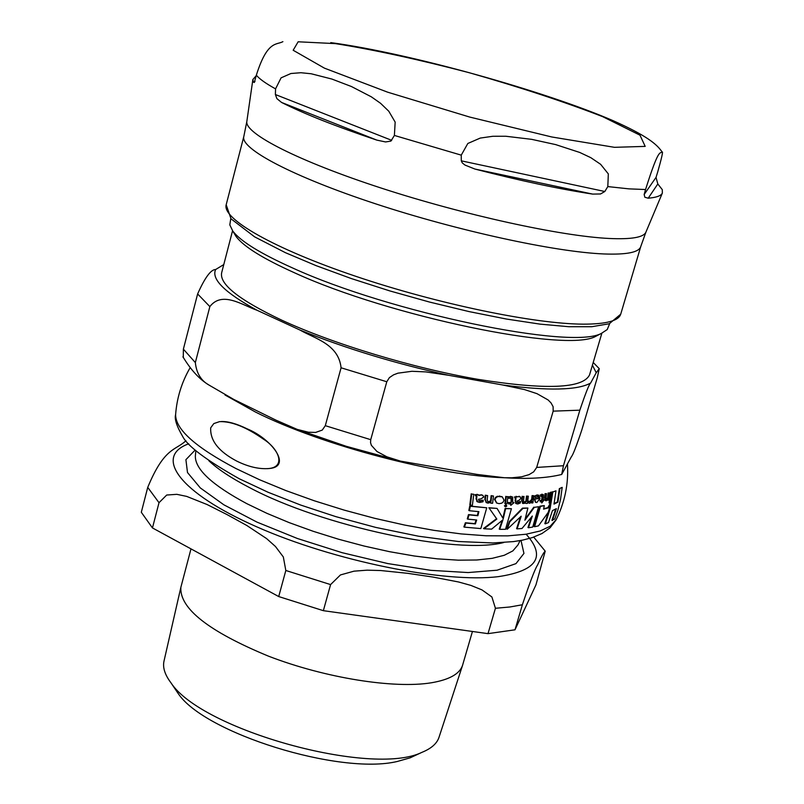 <?xml version="1.0" encoding="UTF-8"?>
<svg xmlns="http://www.w3.org/2000/svg" width="804" height="804" viewBox="0 0 804 804"><rect width="100%" height="100%" fill="white"/><g stroke="black" fill="none" stroke-linecap="round" stroke-linejoin="round"><path stroke-width="1.21" d="M210.708 427.828C209.985 440.502 218.698 451.597 236.818 461.134C248.486 466.863 259.21 469.325 268.988 468.531C286.194 466.692 278.636 448.612 263.501 439.195C246.225 427.065 231.562 421.216 219.502 421.648L213.814 423.577L210.708 427.828M476.601 499.063L477.727 501.907L479.707 502.45L483.023 501.746L483.234 500.188L480.058 501.123L479.043 500.852L478.511 499.264L481.043 498.862L483.777 496.972L482.762 495.294L481.606 494.962L478.943 495.445L477.526 494.54L475.556 494.902L475.476 495.797L476.933 495.937L476.601 499.063L476.068 498.802L476.4 495.676L476.933 495.937M535.213 496.269L535.062 497.656L538.218 496.661L538.901 498.5L534.801 499.053L535.675 502.349L536.831 502.53L539.986 498.49L538.951 495.344L534.71 496.028L537.102 494.922L538.75 495.244M515.625 501.043L516.379 503.686L517.836 503.987L520.359 502.952L520.57 501.405L518.148 502.671L517.404 502.52L517.062 501.023L518.982 500.359L521.092 498.229L519.535 496.51L514.982 497.113L514.892 497.988L515.987 497.967L515.625 501.043L515.123 500.802L515.485 497.726L515.987 497.967M495.003 499.676L496.822 503.063L499.073 503.646L501.545 503.224L503.083 502.168L504.048 500.128L502.259 496.822L497.797 496.54L495.777 497.887L495.003 499.676L494.49 499.425L495.375 497.505L497.224 496.309L501.796 496.601M534.59 526.721L538.459 525.876L548.499 511.957L550.217 504.59L548.328 507.877L543.574 509.143L544.318 505.605L540.459 506.409L534.59 526.721L534.097 526.489L539.966 506.168L544.318 505.605M562.187 487.375L559.323 488.661L562.187 487.375L560.539 499.364L557.805 510.45L554.82 518.952L551.916 520.309L555.695 509.043M559.845 488.902L557.916 502.158L554.006 504.108L555.976 490.812L552.83 491.998L550.077 508.701L545.323 523.846L548.499 522.58L552.459 510.62L556.378 508.651L552.428 520.56M557.916 502.158L557.403 501.917L559.323 488.661M554.107 503.595L557.403 501.917M555.976 490.812L552.83 491.998M545.323 523.846L544.831 523.605L550.097 506.168L552.318 491.757M548.328 507.877L547.825 507.646L549.715 504.349L550.217 504.59M543.665 508.771L547.825 507.646M496.842 519.072L483.998 528.771L491.636 529.132L502.982 519.716L499.736 529.323L505.515 529.313L511.414 508.711L505.133 508.429L505.636 508.671L503.254 518.751L497.053 508.409L488.872 507.736L496.842 519.072L488.872 507.736M499.736 529.323L499.234 529.072L502.209 520.409M483.998 528.771L483.485 528.519L496.339 518.831M511.414 508.711L505.636 508.671M502.882 518.077L505.133 508.429M497.053 508.409L489.385 507.977M496.782 503.043L494.49 499.425M469.375 510.721L478.872 511.656L477.877 515.726L469.013 514.872L467.807 519.153L476.671 519.997L475.395 523.927L465.908 523.022L464.4 527.143L480.842 528.57L486.742 507.796L469.747 506.028L470.28 506.279L469.375 510.721L468.853 510.46L469.747 506.028M464.4 527.143L463.868 526.881L465.385 522.761L474.883 523.675L476.089 519.947M465.908 523.022L465.385 522.761M475.395 523.927L474.883 523.675M467.807 519.153L467.285 518.892L468.491 514.61L477.365 515.475L478.31 511.605M486.742 507.796L470.28 506.279M477.877 515.726L477.365 515.475M469.013 514.872L468.491 514.61M517.314 496.812L520.037 496.56M517.243 502.399L520.57 501.405M516.027 503.425L515.123 500.802M516.258 503.616L515.525 503.183M514.982 497.113L516.811 496.57M514.892 497.988L514.48 496.872M535.062 497.656L534.71 496.028M538.901 498.5L537.876 496.53M534.801 499.053L538.399 498.269M535.384 502.209L534.298 498.812M545.544 493.897L545.082 497.977L545.574 500.661L546.328 500.751L547.936 499.354L547.805 500.229L548.75 499.977L549.624 492.892L548.68 493.143L548.097 498.239L546.8 499.515L546.077 497.746L546.539 493.666L545.032 493.656L546.539 493.666M549.624 492.892L548.68 493.143M545.233 500.5L544.579 497.746L545.032 493.656M548.097 498.239L547.594 498.008L548.177 492.902M546.137 499.314L547.594 498.008M477.264 501.595L476.068 498.802M475.476 495.797L475.013 494.641L478.068 494.641M475.556 494.902L475.013 494.641M478.742 495.033L482.38 495.123M477.626 501.847L476.732 501.334M483.234 500.188L478.872 500.741M488.782 501.997L487.797 501.746L487.184 499.786L487.616 495.596L485.777 495.445L485.335 499.646L486.561 502.711L488.038 503.143L490.922 502.279L490.802 503.173L492.601 503.294L493.465 496.018L491.656 495.897L491.083 501.133L488.269 501.746L490.571 500.882L491.133 495.646L493.465 496.018M490.802 503.173L490.319 502.661M491.656 495.897L491.133 495.646M486.46 502.661L484.812 499.395L485.244 495.194L487.616 495.596M491.083 501.133L490.571 500.882M485.777 495.445L485.244 495.194M487.626 501.636L488.269 501.746M526.097 503.465L527.424 503.374L528.328 496.209L526.992 496.299L526.389 501.455L524.65 502.54L523.927 502.42L523.535 500.58L524.007 496.46L522.63 496.52L522.168 500.651L522.982 503.505L525.615 503.133M522.63 496.52L524.007 496.46M522.851 503.425L521.665 500.42L522.128 496.279M523.766 502.289L525.896 501.214L526.489 496.058L528.328 496.209M526.992 496.299L526.489 496.058M510.801 505.384L514.057 502.631L512.741 502.641L512.711 497.143L511.022 496.55L509.022 497.003L508.882 498.349L511.274 497.977L511.676 499.103L511.223 502.641L508.761 502.621L508.57 503.897L511.032 503.907L510.801 505.384L510.5 503.907M511.223 502.641L510.942 497.867M508.882 498.349L508.51 496.751L511.937 496.691M509.022 497.003L508.51 496.751M508.761 502.621L510.721 502.399M508.57 503.897L508.259 502.379M514.057 502.631L512.771 502.399M542.197 500.289L540.489 500.59L540.308 501.847L542.017 501.535L541.785 502.982L544.147 499.897L543.243 500.078L543.424 494.761L542.278 494.41L540.881 495.113L540.74 496.43L542.409 495.756L542.197 500.289L541.705 500.048L542.077 495.706M540.74 496.43L540.378 494.872L542.991 494.45M540.881 495.113L540.378 494.872M544.147 499.897L543.293 499.736M540.489 500.59L541.705 500.048M540.308 501.847L539.997 500.359M541.785 502.982L541.464 501.636M472.37 505.344L473.777 494.279L471.767 494.048L470.37 505.123L472.37 505.344M471.767 494.048L473.777 494.279M470.37 505.123L469.837 504.862L471.224 493.787M549.544 503.173L550.509 502.862L551.986 492.189L550.509 492.249L551.021 492.49L549.544 503.173L549.042 502.932L550.509 492.249M551.986 492.189L551.021 492.49M507.002 503.867L507.887 496.641L506.299 496.601L505.414 503.837L507.002 503.867M506.299 496.601L507.887 496.641M505.414 503.837L504.902 503.595L505.786 496.359M531.685 503.002L532.911 502.872L533.806 495.726L532.58 495.847L532.158 499.626L530.379 501.957L529.253 501.364L528.399 502.651L529.786 503.334L531.916 501.394L531.685 503.002L531.253 502.319M528.399 502.651L527.906 502.42L528.751 501.123L529.253 501.364M528.841 503.053L527.906 502.42M529.605 501.706L531.655 499.384L532.077 495.606L533.806 495.726M532.58 495.847L532.077 495.606M505.716 506.842L506.781 506.038L506.409 505.294L504.912 506.007L505.716 506.842M505.083 506.59L504.409 505.766L506.088 505.203M507.234 529.233L521.193 516.208L517.083 528.881L521.997 528.489L532.318 516.047L528.459 527.746L532.73 527.072L538.6 506.731L534.338 507.354L524.871 520.208L527.886 508.038L522.972 508.379L509.826 521.786L507.234 529.233L506.731 528.992L509.334 521.545L522.479 508.138L527.886 508.038M538.6 506.731L534.338 507.354M528.459 527.746L527.967 527.504L531.424 517.233M517.083 528.881L516.59 528.64L520.419 517.012M525.263 518.902L533.846 507.123M221.281 421.527C228.085 421.296 236.738 423.748 247.24 428.884C271.571 438.803 292.495 466.571 269.43 468.501L267.37 468.672M232.557 230.758L221.633 272.847C219.402 284.365 239.461 300.143 281.812 320.193C333.449 344.022 413.226 368.131 478.008 379.347C545.765 390.071 582.95 388.583 589.553 374.875L601.864 333.178M234.145 233.281L236.235 236.718C243.883 246.727 263.28 258.737 294.435 272.757C389.357 316.424 566.89 353.016 595.633 336.394L599.211 334.524M183.282 357.569L183.382 349.147L195.342 362.574C196.427 373.086 200.96 380.573 208.95 385.036L233.723 399.397L276.023 420.18L297.259 429.416L308.495 432.24L315.62 432.431L322.273 430.08L325.298 425.678L370.734 439.677L370.543 442.642L371.388 445.346L376.955 451.496L386.875 456.813L400.432 461.104L477.124 474.43L504.208 477.717L511.696 477.807L521.665 476.802L529.112 474.611L533.705 471.807L536.69 467.425L563.443 465.727L561.705 474.46L571.383 456.742C572.92 455.074 576.398 446.15 581.805 429.979L597.312 377.619L599.251 368.674L596.226 372.734L592.417 365.167M536.69 467.425L553.172 411.145L553.102 406.653L551.011 402.884L548.097 399.95L537.012 393.679L524.59 389.608L502.842 385.015C548.308 390.975 577.563 390.322 590.618 383.056C589.221 384 585.634 393.035 579.855 410.181L563.443 465.727M325.298 425.678L341.077 367.79C338.584 344.001 314.434 338.484 300.153 330.122C345.77 348.494 395.206 363.539 448.471 375.267L425.808 371.9L411.909 371.287L397.93 373.177L393.498 374.865L389.397 377.619L386.784 381.749L370.734 439.677M183.382 349.147L197.623 293.942C204.919 277.571 210.929 269.43 215.653 269.521C211.07 279.149 224.919 292.746 257.2 310.334C242.376 305.198 222.195 290.586 209.854 306.595L195.342 362.574M223.793 264.556L215.653 269.521M257.2 310.334L300.153 330.122M448.471 375.267L502.842 385.015M590.618 383.056L596.226 372.734M230.788 218.547L229.813 224.879L232.808 231.1C240.597 241.28 260.476 253.541 292.435 267.893C389.87 312.595 572.317 350.283 601.472 333.338L607.241 329.55L609.673 323.62M644.165 194.478L645.552 189.533C658.968 147.062 659.903 153.986 662.174 152.006C663.199 151.242 661.672 158.036 657.592 172.378L656.034 177.403L657.813 183.975L662.295 189.654L662.355 193.081C661.109 195.804 656.396 197.513 648.215 198.196L644.858 197.251L644.165 194.478L656.034 177.403M461.295 160.84L461.255 155.142L467.827 143.474L480.239 138.077L492.872 136.268L505.806 136.248L531.665 139.343L555.644 144.599L579.734 152.448L590.819 157.674L600.628 164.307L608.326 173.905L607.814 186.588L604.819 191.503L600.548 193.965L592.679 194.096C559.092 189.02 519.826 180.669 474.893 169.041L464.993 165.081L462.31 162.921L461.295 160.84L604.819 191.503M275.38 94.53L275.561 88.872L281.078 77.847L290.947 73.506L300.937 72.722L311.188 73.767L331.911 79.063L351.418 86.52L371.327 96.822L380.583 103.314L388.784 111.223L395.166 122.107L394.392 135.444L390.905 141.092L385.578 141.946L376.885 140.127C335.871 126.399 304.103 113.836 281.571 102.45L276.918 98.651L275.38 94.53L391.679 140.318M282.897 41.667L282.857 41.677C276.546 45.175 267.32 40.16 256.345 75.204L254.305 82.5L253.33 82.068L252.868 79.516L256.255 75.656M415.206 755.479L410.171 757.82L397.317 761.468C339.65 775.347 204.256 733.097 178.156 693.48L175.051 688.877M190.99 548.871L180.86 587.342C179.533 608.487 208.738 631.421 268.466 656.154C324.987 677.963 394.02 688.988 431.507 682.757C449.255 679.722 459.597 673.953 462.521 665.451L472.43 631.472M487.998 633.642L323.359 610.678L330.585 584.588L340.464 574.93L353.991 571.172L367.167 570.167L380.704 570.528L407.578 573.312L432.733 577.021L458.541 581.975L470.822 585.382L481.968 589.895L491.887 596.95L495.435 608.276L487.998 633.642L514.992 629.803L522.389 604.759C529.987 582.026 535.062 568.75 537.605 564.931C541.263 556.73 543.795 552.157 545.212 551.212L535.966 584.84L514.992 629.803M278.717 596.558L152.458 527.937L159.011 502.701L166.699 495.033L176.84 494.329L186.679 496.4L207.08 504.53L226.889 514.51L246.707 525.424L266.606 538.6L275.471 546.509L283.33 556.961L285.822 570.488L278.717 596.558L323.359 610.678M185.955 440.723C175.292 450.742 164.388 447.094 147.735 487.375L141.313 512.279L152.458 527.937M180.86 587.342L163.996 661.129C162.569 667.541 164.88 674.747 170.93 682.767C201.352 729.861 371.559 777.066 421.889 752.363C431.195 748.604 436.894 743.61 438.984 737.389L462.521 665.451M208.869 460.762C217.964 469.315 231.482 478.239 249.421 487.546C321.771 526.168 457.024 554.931 503.706 542.529M500.048 496.249L499.525 495.998M519.535 496.51L519.032 496.269M516.48 496.55L515.977 496.309M537.605 495.163L537.102 494.922M545.082 497.977L544.579 497.746M477.526 494.54L476.993 494.289M481.606 494.962L481.083 494.701M480.058 501.123L479.526 500.872M485.335 499.646L484.812 499.395M522.168 500.651L521.665 500.42M524.65 502.54L524.148 502.309M511.676 499.103L511.163 498.862M511.022 496.55L510.51 496.309M542.278 494.41L541.775 494.169M542.65 496.802L542.147 496.56M530.379 501.957L529.876 501.716M532.158 499.626L531.655 499.384M505.997 505.193L505.495 504.952M504.912 506.007L504.409 505.766M175.664 413.959L175.614 414.613C175.443 429.306 195.573 447.285 235.994 468.561L259.521 479.717L285.852 490.561L314.314 500.781L344.172 510.108L374.604 518.289L404.804 525.092L433.949 530.349L461.285 533.926L486.108 535.776L507.826 535.866L525.967 534.238L540.177 530.982L550.217 526.218L556.278 519.505M224.979 394.975L255.471 412.04C322.042 445.516 439.044 476.159 505.857 477.797M553.172 411.145L579.855 410.181M341.077 367.79L386.784 381.749M197.623 293.942L209.854 306.595M657.813 183.975L648.215 198.196M592.679 194.096L474.893 169.041M376.885 140.127L281.571 102.45M253.33 82.068L254.989 81.505M607.814 186.588L628.929 188.86L645.552 189.533M645.964 232.034L645.863 232.266C643.461 237.421 631.23 239.491 609.181 238.476C560.669 236.135 463.757 214.959 381.367 188.126C298.807 161.292 244.818 133.715 246.818 121.595L246.848 121.344M394.392 135.444L461.255 155.142M256.345 75.204C259.451 78.973 265.853 83.526 275.561 88.872M335.509 43.627L298.143 41.788L293.169 50.25L324.384 68.129L387.639 92.179L469.817 117.093L551.765 136.971L614.477 147.323L645.19 146.388L639.984 135.183L602.678 116.65C564.509 101.857 520.027 87.214 469.214 72.702C418.361 59.416 373.79 49.717 335.509 43.627M252.868 79.516L246.818 121.595L243.813 136.529C240.034 148.66 292.746 176.578 375.166 203.683C457.416 230.788 555.072 252.004 603.854 253.953C626.668 254.808 638.969 252.366 640.748 246.607L645.863 232.266L662.355 193.081M640.748 246.607L620.728 314.163C618.668 320.836 606.176 324.173 583.262 324.153C534.258 323.982 437.004 303.801 355.468 276.204C273.762 248.627 221.904 218.839 226.185 204.749L243.813 136.529M195.131 450.069L185.905 459.677L187.493 472.531L200.307 487.917L223.914 504.842L257.029 522.138L297.42 538.509L342.132 552.69L387.759 563.564L430.813 570.337L468.109 572.559L497.063 570.217L515.967 563.624L523.947 553.423L520.992 540.439M518.007 544.881L512.851 550.901L504.279 555.273L492.189 558.338L476.772 559.996L458.35 560.177L437.336 558.84L414.231 555.986L389.608 551.695L364.111 546.037L338.414 539.182L313.198 531.293L289.138 522.6L266.858 513.314L246.908 503.706C212.155 485.103 194.98 469.184 195.352 455.958L195.402 455.416M188.689 443.808C153.403 456.561 179.282 492.812 256.717 526.821C333.7 560.921 444.562 583.372 498.51 576.619C537.082 570.8 546.298 556.659 526.138 534.218M495.435 608.276L509.917 606.98L522.389 604.759M147.735 487.375L159.011 502.701M285.822 570.488L330.585 584.588M496.822 503.063L496.319 502.822M516.379 503.686L515.877 503.445M477.727 501.907L477.194 501.646M486.561 502.711L486.038 502.46M522.982 503.505L522.479 503.264M190.015 367.91C181.654 382.352 176.86 397.92 175.614 414.623C174.347 418.914 176.669 426.15 182.598 436.311C187.402 446.039 206.286 460.189 239.24 478.742L268.074 492.259L300.676 505.053L335.801 516.63L375.719 527.404L418.562 536.228L458.26 541.504L492.832 542.961L513.545 541.594L522.62 540.117L532.278 537.615L541.986 533.534L550.057 527.806L555.976 520.098C564.79 502.5 568.629 483.938 567.483 464.41M504.721 477.737C527.957 479.204 546.961 478.109 561.705 474.46M295.591 428.833L346.202 446.29L399.558 460.883M182.92 356.795C190.89 370.001 199.533 379.387 208.859 384.965M599.08 368.483L593.211 362.473M595.633 336.394L601.472 333.338M236.235 236.718L232.808 231.1M661.792 151.504C656.607 144.167 647.059 135.786 612.899 120.59C545.001 91.254 409.879 53.285 330.756 42.612M620.728 314.163L609.291 323.751L591.794 326.715L568.92 326.726L540.137 324.143L506.399 319.037L469.013 311.58L429.557 302.063L389.759 290.897L351.378 278.576L316.113 265.652L285.4 252.677L254.607 236.848L231.009 218.809L226.185 204.749M410.171 757.82L421.889 752.363M178.156 693.48L170.93 682.767M195.402 455.476L195.844 450.692M520.057 540.61L517.977 544.941M545.082 551.001L533.735 537.132"/></g></svg>
